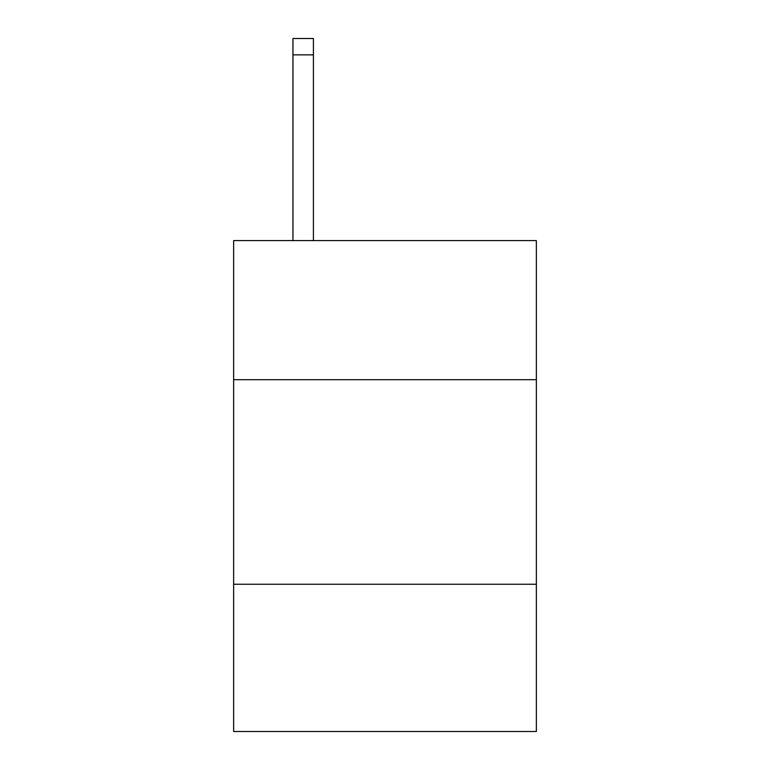 <?xml version="1.0" encoding="UTF-8"?>
<svg xmlns="http://www.w3.org/2000/svg" width="770" height="770" viewBox="0 0 770 770"><rect width="100%" height="100%" fill="white"/><g stroke="black" fill="none" stroke-linecap="round" stroke-linejoin="round"><path stroke-width="1.16" d="M536.363 379.677L536.363 240.587L233.637 240.587L233.637 379.677L536.363 379.677L536.363 731.5L233.637 731.5L233.637 379.677M536.363 584.228L233.637 584.228M313.409 240.587L313.409 54.863L292.956 54.863L292.956 38.5L313.409 38.5L313.409 54.863M292.956 240.587L292.956 54.863"/></g></svg>
